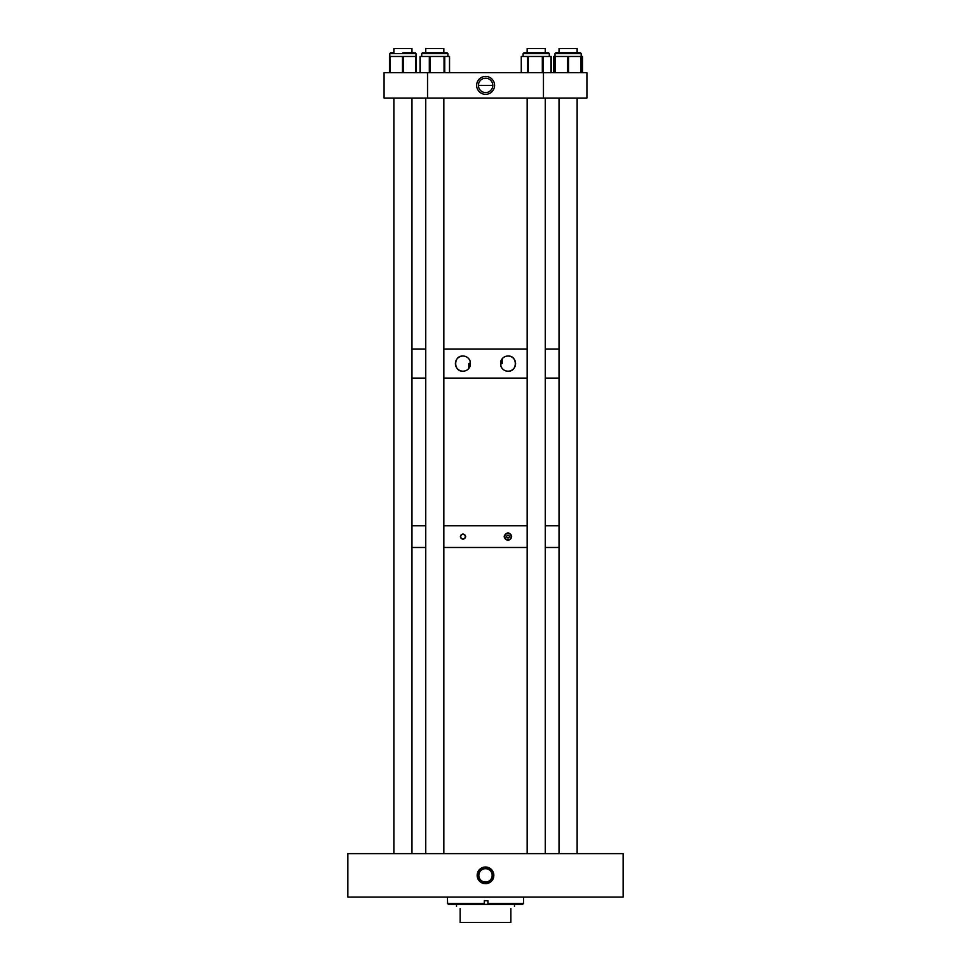 <?xml version="1.0" encoding="UTF-8"?>
<svg xmlns="http://www.w3.org/2000/svg" width="971" height="971" viewBox="0 0 971 971"><rect width="100%" height="100%" fill="white"/><g stroke="black" fill="none" stroke-linecap="round" stroke-linejoin="round"><path stroke-width="1.46" d="M485.5 882.044A6.676 6.676 0 0 1 478.824 875.357A6.676 6.676 0 0 1 485.5 868.681A6.676 6.676 0 0 1 492.176 875.357A6.676 6.676 0 0 1 485.5 882.044M485.5 883.695A8.338 8.338 0 0 0 493.838 875.357A8.338 8.338 0 0 0 485.5 867.018A8.338 8.338 0 0 0 477.162 875.357A8.338 8.338 0 0 0 485.5 883.695M485.5 867.783A7.574 7.574 0 0 1 493.074 875.357A7.574 7.574 0 0 1 485.5 882.942A7.574 7.574 0 0 1 477.926 875.357A7.574 7.574 0 0 1 485.5 867.783M347.861 853.63L347.861 897.095L623.139 897.095L623.139 853.63L347.861 853.63M447.461 897.095L447.473 903.443L448.432 904.341L447.534 903.443L447.534 900.712M523.539 897.095L523.527 903.443L487.928 903.443L487.928 900.712L484.311 900.712L484.311 903.443L447.534 903.443M484.311 903.443L484.298 904.341L448.432 904.341M487.928 903.443L487.915 904.341L484.298 904.341M523.527 903.443L522.629 904.341L487.915 904.341L487.903 900.712M460.145 908.48C455.363 905.712 455.363 905.712 460.145 908.48L460.145 922.45L510.855 922.45L510.855 908.48C515.637 905.712 515.637 905.712 510.855 908.48M508.003 533.431A3.168 3.168 0 0 0 504.823 536.611A3.168 3.168 0 0 0 508.003 539.779A3.168 3.168 0 0 0 511.171 536.611A3.168 3.168 0 0 0 508.003 533.431M508.003 535.252A1.359 1.359 0 0 0 506.644 536.611A1.359 1.359 0 0 0 508.003 537.97A1.359 1.359 0 0 0 509.362 536.611A1.359 1.359 0 0 0 508.003 535.252M508.003 540.471C502.954 537.898 502.954 535.324 508.003 532.751C512.858 535.324 512.858 537.898 508.003 540.471M508.003 533.103A3.508 3.508 0 0 0 504.483 536.611A3.508 3.508 0 0 0 508.003 540.119A3.508 3.508 0 0 0 511.511 536.611A3.508 3.508 0 0 0 508.003 533.103M462.997 534.353A2.258 2.258 0 0 0 460.74 536.611A2.258 2.258 0 0 0 462.997 538.869A2.258 2.258 0 0 0 465.255 536.611A2.258 2.258 0 0 0 462.997 534.353M462.997 539.318C459.562 537.521 459.562 535.713 462.997 533.904C466.529 535.701 466.529 537.509 462.997 539.318M462.997 534.135A2.476 2.476 0 0 0 460.521 536.611A2.476 2.476 0 0 0 462.997 539.087A2.476 2.476 0 0 0 465.473 536.611A2.476 2.476 0 0 0 462.997 534.135M559.029 547.474L545.265 547.474L559.029 547.474M527.156 547.474L443.844 547.474L527.156 547.474M425.735 547.474L411.971 547.474L425.735 547.474M559.029 525.748L545.265 525.748L559.029 525.748M527.156 525.748L443.844 525.748L527.156 525.748M425.735 525.748L411.971 525.748L425.735 525.748M500.89 363.615L502.213 363.615L502.213 358.712L500.89 360.981C502.274 357.826 504.641 356.175 508.003 356.029A7.574 7.574 0 0 0 502.213 358.712L502.104 358.857M509.35 356.151A7.574 7.574 0 0 0 508.003 356.029C517.725 355.398 517.725 371.82 508.003 371.189A7.574 7.574 0 0 0 512.154 369.951M512.227 369.902A7.574 7.574 0 0 0 513.307 369.016M513.368 368.956A7.574 7.574 0 0 0 514.266 367.888M514.314 367.803A7.574 7.574 0 0 0 514.982 366.565M515.018 366.48A7.574 7.574 0 0 0 515.577 363.603M515.577 363.47A7.574 7.574 0 0 0 509.459 356.175M461.65 371.068A7.574 7.574 0 0 0 462.997 371.189C453.275 371.832 453.275 355.41 462.997 356.029A7.574 7.574 0 0 0 458.846 357.279M458.773 357.316A7.574 7.574 0 0 0 457.693 358.202M457.632 358.263A7.574 7.574 0 0 0 456.734 359.343M456.686 359.416A7.574 7.574 0 0 0 456.018 360.654M455.982 360.739A7.574 7.574 0 0 0 455.423 363.615M455.423 363.749A7.574 7.574 0 0 0 461.541 371.043M470.11 363.615L468.787 363.615L468.787 368.507A7.574 7.574 0 0 1 462.997 371.189C466.359 371.043 468.726 369.405 470.11 366.237L468.884 368.385M559.029 378.095L545.265 378.095L559.029 378.095M527.156 378.095L443.844 378.095L527.156 378.095M425.735 378.095L411.971 378.095L425.735 378.095M559.029 349.123L545.265 349.123L559.029 349.123M527.156 349.123L443.844 349.123L527.156 349.123M425.735 349.123L411.971 349.123L425.735 349.123M502.031 368.288A7.574 7.574 0 0 0 508.003 371.189C504.653 371.056 502.286 369.405 500.89 366.237L500.89 360.981M470.11 366.237L470.11 360.981A7.574 7.574 0 0 0 462.997 356.029C466.347 356.163 468.714 357.814 470.11 360.981M500.89 366.237A7.574 7.574 0 0 0 502.031 368.276M485.609 94.345A8.97 8.97 0 0 1 476.64 85.375A8.97 8.97 0 0 1 485.609 76.418A8.97 8.97 0 0 1 494.579 85.375A8.97 8.97 0 0 1 485.609 94.345M485.609 78.19A7.185 7.185 0 0 0 478.424 85.375A7.185 7.185 0 0 0 485.609 92.573A7.185 7.185 0 0 0 492.795 85.375A7.185 7.185 0 0 0 485.609 78.19M427.543 98.059L543.457 98.059L543.457 72.704L384.079 72.704L384.079 98.059L427.543 98.059L427.543 72.704M543.457 98.059L586.921 98.059L586.921 72.704L543.457 72.704M478.424 85.375L492.795 85.375M443.844 52.689L422.591 52.689L425.735 52.689L422.591 52.689L425.735 52.689L425.735 48.55L443.844 48.55L443.844 52.689L446.976 52.689L447.886 53.599L421.693 53.599L421.693 56.464L421.693 53.599L422.591 52.689L421.693 53.599M449.5 72.704L449.5 56.464L420.03 56.464L420.079 72.704M431.148 52.689L424.048 52.689M546.588 52.689L525.845 52.689M548.372 52.689L545.265 52.689L548.409 52.689L545.265 52.689L545.265 48.55L527.156 48.55L527.156 52.689L524.024 52.689L548.372 52.689M551.164 72.704L551.164 56.464L521.257 56.464L521.354 72.704M568.084 52.689L580.282 52.689L577.138 52.689L577.138 48.55L559.029 48.55L559.029 52.689L555.898 52.689L568.084 52.689L557.354 52.689M581.18 72.704L581.18 56.464L553.652 56.464L553.688 72.704M554.987 72.704L554.987 53.599L555.898 52.689L554.987 53.599L581.18 53.599L580.282 52.689L577.138 52.689M578.825 52.689L581.18 53.599L581.18 56.464L582.515 56.464L582.491 72.704M527.156 52.689L524.024 52.689L527.156 52.689M402.916 52.689L413.743 52.689M416.013 72.704L416.013 56.464L389.492 56.464L389.492 72.704L389.492 56.464M389.82 72.704L389.82 53.599L390.718 52.689L393.862 52.689L393.862 48.55L411.971 48.55L411.971 52.689L411.971 48.55M393.862 52.689L392.175 52.689L393.862 52.689L393.862 48.55M416.328 56.464L416.328 72.704L416.013 53.599L389.82 53.599L389.82 56.464M392.078 52.689L389.82 53.599M443.844 853.63L443.844 98.059M425.735 853.63L425.735 98.059M411.971 853.63L411.971 98.059M393.862 853.63L393.862 98.059L393.862 853.63M429.328 72.704L429.328 56.464M420.237 72.704L420.237 56.464M444.73 72.704L444.73 56.464M444.038 72.704L444.038 56.464M430.177 72.704L430.177 56.464M549.307 56.464L549.307 53.599L548.409 52.689L549.307 53.599L523.114 53.599L523.114 56.464M551.006 72.704L551.006 56.464M542.316 72.704L542.316 56.464M543.129 72.704L543.129 56.464M528.273 72.704L528.273 56.464M527.52 72.704L527.52 56.464M567.634 72.704L567.634 56.464M555.436 72.704L555.436 56.464M580.731 72.704L580.731 56.464M568.545 72.704L568.545 56.464M553.931 72.704L553.931 56.464M402.455 72.704L402.455 56.464M390.269 72.704L390.269 56.464M415.564 72.704L415.564 56.464M403.366 72.704L403.366 56.464M456.528 904.341L456.528 906.392M514.472 904.341L514.472 906.392M447.886 53.599L447.886 56.464M420.03 72.704L420.03 56.464M449.549 72.704L449.549 56.464M521.257 72.704L521.257 56.464M523.114 53.599L524.024 52.689L523.114 53.599M553.652 72.704L553.652 56.464M582.515 72.704L582.515 56.464M416.013 53.599L415.103 52.689L416.013 53.599L416.013 56.464M559.029 853.63L559.029 98.059M577.138 853.63L577.138 98.059M545.265 853.63L545.265 98.059M527.156 853.63L527.156 98.059"/></g></svg>
